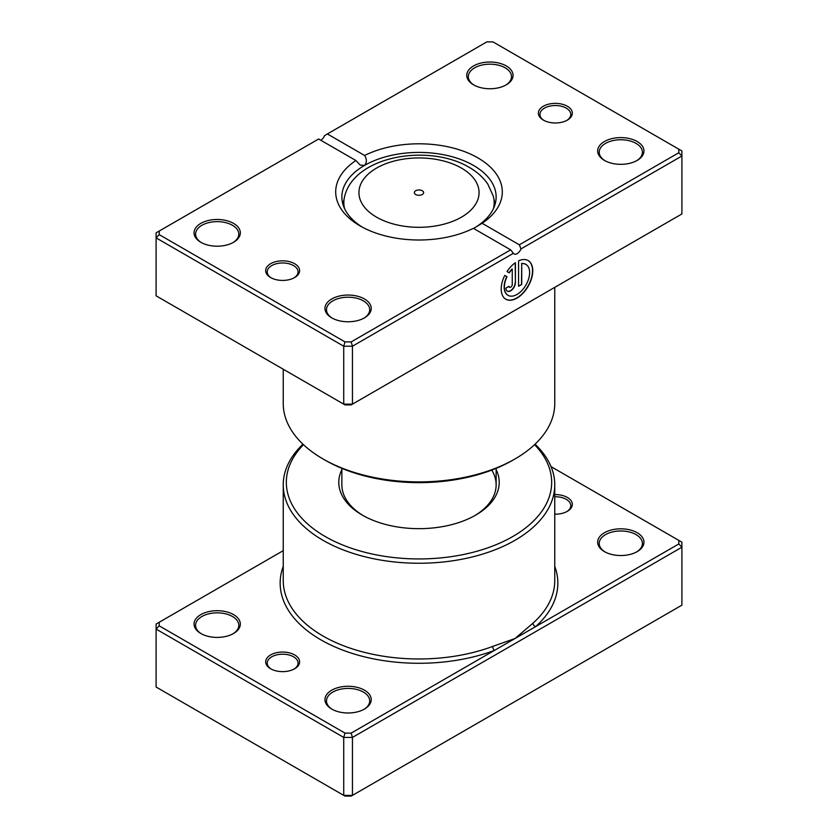 <?xml version="1.0" encoding="UTF-8"?>
<svg xmlns="http://www.w3.org/2000/svg" width="838" height="838" viewBox="0 0 838 838"><rect width="100%" height="100%" fill="white"/><g stroke="black" fill="none" stroke-linecap="round" stroke-linejoin="round"><path stroke-width="1.26" d="M283.244 550.65L159.189 622.267L159.189 625.839L345.005 733.114L351.174 733.114L494.41 650.424A3.09 1.372 69.5 0 1 492.734 646.402L514.993 638.535L532.989 623.168A135.756 78.384 0 0 0 554.756 580.598L554.756 484.867A135.756 78.384 180 0 1 470.956 557.28A135.756 78.384 180 0 1 323.007 540.29A135.756 78.384 180 0 1 283.244 484.867A135.756 78.384 180 0 1 302.947 444.192M270.643 668.766L270.643 668.766A16.97 9.794 180 0 1 270.643 654.918A16.97 9.794 180 0 1 294.641 654.918A16.97 9.794 180 0 1 294.641 668.766A16.97 9.794 180 0 1 270.643 668.766M294.065 669.08A15.43 8.904 0 0 0 298.066 663.099A15.43 8.904 0 0 0 293.551 656.803A15.43 8.904 0 0 0 276.739 654.876A15.43 8.904 0 0 0 267.217 663.099A15.43 8.904 0 0 0 271.208 669.08M554.756 494.598A16.97 9.794 180 0 1 567.357 497.458A16.97 9.794 180 0 1 567.357 511.316A16.97 9.794 180 0 1 554.756 514.176M566.792 511.63A15.43 8.904 0 0 0 570.783 505.649A15.43 8.904 0 0 0 566.268 499.354A15.43 8.904 0 0 0 554.756 496.745M604.449 551.624L604.449 551.624A23.139 13.356 180 0 1 604.449 532.727A23.139 13.356 180 0 1 637.173 532.727A23.139 13.356 180 0 1 637.173 551.624A23.139 13.356 180 0 1 604.449 551.624M636.608 551.938A21.599 12.465 0 0 0 642.411 543.433A21.599 12.465 0 0 0 636.084 534.623A21.599 12.465 0 0 0 612.547 531.921A21.599 12.465 0 0 0 599.212 543.433A21.599 12.465 0 0 0 605.015 551.938M331.733 709.074L331.733 709.074A23.139 13.356 180 0 1 331.733 690.187A23.139 13.356 180 0 1 364.457 690.187A23.139 13.356 180 0 1 364.457 709.074A23.139 13.356 180 0 1 331.733 709.074M363.891 709.388A21.599 12.465 0 0 0 369.694 700.893A21.599 12.465 0 0 0 363.367 692.073A21.599 12.465 0 0 0 339.83 689.37A21.599 12.465 0 0 0 326.495 700.893A21.599 12.465 0 0 0 332.298 709.388M200.827 633.497L200.827 633.497A23.139 13.356 180 0 1 200.827 614.61A23.139 13.356 180 0 1 233.551 614.61A23.139 13.356 180 0 1 233.551 633.497A23.139 13.356 180 0 1 200.827 633.497M232.985 633.811A21.599 12.465 0 0 0 238.788 625.316A21.599 12.465 0 0 0 232.461 616.496A21.599 12.465 0 0 0 208.924 613.793A21.599 12.465 0 0 0 195.589 625.316A21.599 12.465 0 0 0 201.392 633.811M496.138 469.626A80.218 46.32 180 0 1 475.722 515.098A80.218 46.32 180 0 1 362.278 515.098L362.278 515.098A80.218 46.32 180 0 1 341.862 469.626M341.862 468.369L341.862 484.867A77.138 44.529 0 0 0 363.388 515.726M303.471 444.685A132.676 76.604 0 0 0 325.186 536.509A132.676 76.604 0 0 0 499.259 543.338A132.676 76.604 0 0 0 534.529 444.685M535.053 444.192A135.756 78.384 180 0 1 554.756 484.867M159.189 625.839L156.098 629.087L156.098 687.034L343.727 795.367L352.452 795.367L681.902 605.162L681.902 547.214L352.452 737.419L352.452 795.367L351.174 796.1L345.005 796.1L343.727 795.367L343.727 737.419L156.098 629.087L156.098 624.048L159.189 622.267M351.174 733.114L352.452 737.419L343.727 737.419L345.005 733.114M678.811 540.395L681.902 542.176L681.902 547.214L678.811 543.956L678.811 540.395L551.027 466.619M283.244 566.31A138.846 80.165 180 0 0 320.818 639.803A138.846 80.165 180 0 0 494.41 650.424L678.811 543.956M474.612 515.726A77.138 44.529 0 0 0 496.138 484.867A77.138 44.529 0 0 0 491.77 470.087M554.756 566.31A138.846 80.165 180 0 1 535.576 626.656A3.09 2.116 48.3 0 1 532.989 623.168M422.268 190.739A4.63 2.671 0 0 0 417.23 190.163A4.63 2.671 0 0 0 414.37 192.625A4.63 2.671 0 0 0 415.732 194.521A4.63 2.671 0 0 0 420.77 195.097A4.63 2.671 0 0 0 423.63 192.625A4.63 2.671 0 0 0 422.268 190.739M507.954 295.28A17.849 10.307 -60 0 1 507.849 295.227A17.849 10.307 -60 0 1 506.801 276.582L507.021 276.708A17.849 10.307 120 0 0 508.058 295.353A17.849 10.307 120 0 0 516.983 294.463A17.849 10.307 120 0 0 528.652 278.74A17.849 10.307 120 0 0 525.908 264.431A17.849 10.307 120 0 0 521.718 263.645L521.718 284.449L518.565 286.271L518.565 260.848A22.312 12.884 -60 0 1 528.139 260.566A22.312 12.884 -60 0 1 531.564 278.446A22.312 12.884 -60 0 1 516.983 298.108A22.312 12.884 -60 0 1 505.827 299.218A22.312 12.884 -60 0 1 504.769 275.409L507.021 276.708M505.723 299.145A22.312 12.884 120 0 0 516.774 297.982A22.312 12.884 120 0 0 531.313 278.415A22.312 12.884 120 0 0 528.034 260.503M515.412 282.626A6.694 3.865 -60 0 1 510.677 290.817A6.694 3.865 -60 0 1 507.325 291.153A6.694 3.865 -60 0 1 505.943 288.083L509.095 286.271A2.231 1.288 120 0 0 509.556 287.287A2.231 1.288 120 0 0 510.677 287.183A2.231 1.288 120 0 0 512.259 284.449L512.259 269.113A17.849 10.307 120 0 0 509.253 272.842L507 271.543A22.312 12.884 -60 0 1 515.412 262.671L515.412 282.626L515.192 262.828M507.22 291.09A6.694 3.865 120 0 0 510.457 290.692A6.694 3.865 120 0 0 515.192 282.5M509.452 287.214A2.231 1.288 -60 0 1 509.347 287.162A2.231 1.288 -60 0 1 508.896 286.387M535.576 298.422L492.734 323.217A135.756 78.384 180 0 1 492.461 323.321M532.989 299.92A3.09 2.116 -131.7 0 0 532.989 299.973L494.41 322.19M270.643 277.556L270.643 277.556A16.97 9.794 180 0 1 270.643 263.698A16.97 9.794 180 0 1 294.641 263.698A16.97 9.794 180 0 1 294.641 277.556A16.97 9.794 180 0 1 270.643 277.556M294.065 277.87A15.43 8.904 -0 0 0 298.066 271.889A15.43 8.904 -0 0 0 293.551 265.594A15.43 8.904 -0 0 0 276.739 263.656A15.43 8.904 -0 0 0 267.217 271.889A15.43 8.904 -0 0 0 271.208 277.87M543.359 120.106L543.359 120.106A16.97 9.794 180 0 1 543.359 106.248A16.97 9.794 180 0 1 567.357 106.248A16.97 9.794 180 0 1 567.357 120.106A16.97 9.794 180 0 1 543.359 120.106M566.792 120.421A15.43 8.904 -0 0 0 570.783 114.439A15.43 8.904 -0 0 0 566.268 108.133A15.43 8.904 -0 0 0 549.456 106.206A15.43 8.904 -0 0 0 539.934 114.439A15.43 8.904 -0 0 0 543.935 120.421M604.449 160.414L604.449 160.414A23.139 13.356 180 0 1 604.449 141.517A23.139 13.356 180 0 1 637.173 141.517A23.139 13.356 180 0 1 637.173 160.414A23.139 13.356 180 0 1 604.449 160.414M636.608 160.728A21.599 12.465 -0 0 0 642.411 152.223A21.599 12.465 -0 0 0 636.084 143.403A21.599 12.465 -0 0 0 612.547 140.7A21.599 12.465 -0 0 0 599.212 152.223A21.599 12.465 -0 0 0 605.015 160.728M331.733 317.864L331.733 317.864A23.139 13.356 180 0 1 331.733 298.967A23.139 13.356 180 0 1 364.457 298.967A23.139 13.356 180 0 1 364.457 317.864A23.139 13.356 180 0 1 331.733 317.864M363.891 318.178A21.599 12.465 -0 0 0 369.694 309.672A21.599 12.465 -0 0 0 363.367 300.863A21.599 12.465 -0 0 0 339.83 298.16A21.599 12.465 -0 0 0 326.495 309.672A21.599 12.465 -0 0 0 332.298 318.178M200.827 242.287L200.827 242.287A23.139 13.356 180 0 1 200.827 223.39A23.139 13.356 180 0 1 233.551 223.39A23.139 13.356 180 0 1 233.551 242.287A23.139 13.356 180 0 1 200.827 242.287M232.985 242.601A21.599 12.465 -0 0 0 238.788 234.095A21.599 12.465 -0 0 0 232.461 225.286A21.599 12.465 -0 0 0 208.924 222.583A21.599 12.465 -0 0 0 195.589 234.095A21.599 12.465 -0 0 0 201.392 242.601M473.543 84.837L473.543 84.837A23.139 13.356 180 0 1 473.543 65.94A23.139 13.356 180 0 1 506.267 65.94A23.139 13.356 180 0 1 506.267 84.837A23.139 13.356 180 0 1 473.543 84.837M505.702 85.151A21.599 12.465 -0 0 0 511.505 76.646A21.599 12.465 -0 0 0 505.178 67.826A21.599 12.465 -0 0 0 481.641 65.123A21.599 12.465 -0 0 0 468.306 76.646A21.599 12.465 -0 0 0 474.109 85.151M515.003 458.941L512.814 460.209A132.676 76.604 180 0 1 325.186 460.209L323.007 458.941A135.756 78.384 -0 0 0 515.003 458.941A135.756 78.384 -0 0 0 554.756 403.518L554.756 287.35M473.386 228.334A83.308 48.101 180 0 1 360.089 225.914L360.089 225.914A83.308 48.101 180 0 1 355.888 160.508L318.639 139.003L159.189 231.058L159.189 234.619L345.005 341.904L351.174 341.904L510.635 249.85L473.386 228.334M482.112 223.296L519.361 244.811L678.811 152.746L678.811 149.185L492.995 41.9L486.826 41.9L327.365 133.965L364.614 155.47A83.308 48.101 180 0 1 477.911 157.89A83.308 48.101 180 0 1 482.112 223.296L473.543 228.428A77.138 44.529 -0 0 0 496.138 196.94A77.138 44.529 -0 0 0 473.543 165.453A77.138 44.529 -0 0 0 364.457 165.453A77.138 44.529 -0 0 0 341.862 196.94A77.138 44.529 -0 0 0 362.362 227.171M159.189 234.619L156.098 237.877L156.098 295.824L343.727 404.146L352.452 404.146L681.902 213.952L681.902 156.004L520.953 248.928A6.17 3.562 -60 0 1 514.092 253.935A6.17 3.562 -60 0 1 513.401 253.286L352.452 346.209L343.727 346.209L156.098 237.877L156.098 232.838L159.189 231.058M345.005 341.904L343.727 346.209L343.727 404.146L345.005 404.89L351.174 404.89L352.452 404.146L352.452 346.209L351.174 341.904M327.365 133.965L324.599 135.557A6.17 3.562 -60 0 1 320.818 140.26M678.811 149.185L681.902 150.966L681.902 156.004L678.811 152.746M283.244 369.223L283.244 403.518A135.756 78.384 -0 0 0 322.997 458.941A135.756 78.384 -0 0 0 323.007 458.941L325.186 460.209M355.888 160.508L360.183 165.065L364.457 165.453C366.918 162.761 366.971 159.429 364.614 155.47M520.953 248.928L519.361 244.811M510.635 249.85L513.401 253.286M509.033 272.717A17.849 10.307 -60 0 1 512.039 268.988L512.259 269.113M506.801 276.582L504.769 275.409M518.565 286.02L521.718 284.449M521.498 284.323L521.718 263.645M521.498 263.52A17.849 10.307 -60 0 1 525.698 264.305A17.849 10.307 -60 0 1 525.803 264.368M283.244 484.867L283.244 580.598A135.756 78.384 0 0 0 323.007 636.021A135.756 78.384 0 0 0 492.734 646.402M376.524 217.147A60.064 34.683 0 0 0 461.476 217.147A60.064 34.683 0 0 0 461.476 168.103A60.064 34.683 0 0 0 376.524 168.103A60.064 34.683 0 0 0 376.524 217.147M495.049 204.399L493.331 196.197A75.169 43.398 180 0 1 493.456 208.578M344.544 208.578A75.169 43.398 180 0 1 344.669 196.197L342.952 204.399M493.331 196.197L487.81 184.098C483.191 177.373 476.979 171.79 469.186 167.338C429.297 143.56 354.841 155.397 344.669 196.197M496.138 468.369L496.138 484.867"/></g></svg>
